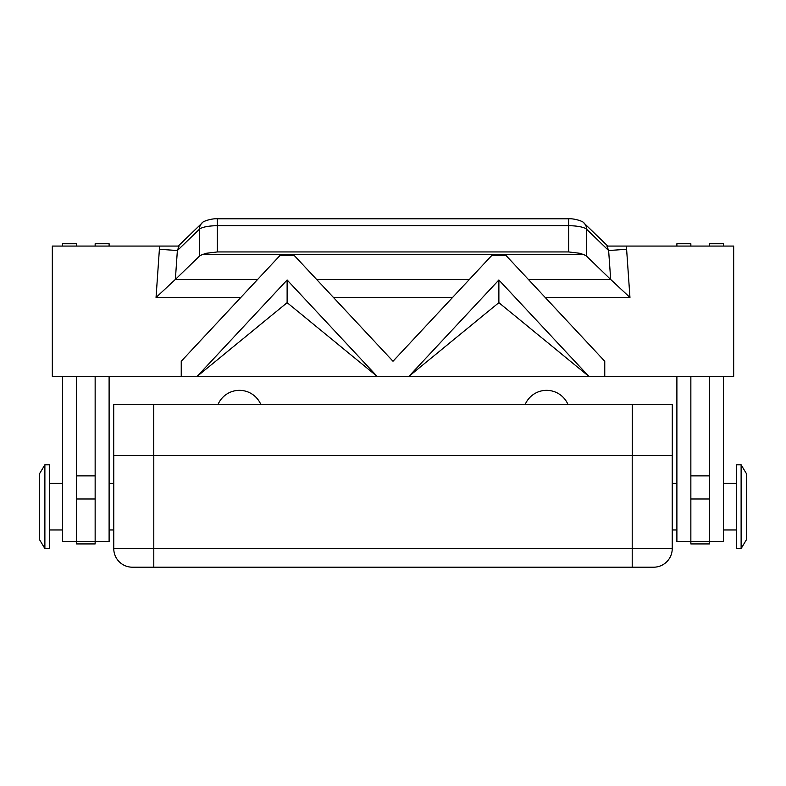 <?xml version="1.0" encoding="UTF-8"?>
<svg xmlns="http://www.w3.org/2000/svg" width="786" height="786" viewBox="0 0 786 786"><rect width="100%" height="100%" fill="white"/><g stroke="black" fill="none" stroke-linecap="round" stroke-linejoin="round"><path stroke-width="1.18" d="M113.764 455.497L113.764 548.579A18.618 18.618 0 0 0 132.382 567.197L653.618 567.197A18.618 18.618 0 0 0 672.236 548.579L672.236 455.497M525.254 404.309A23.266 23.266 0 0 1 567.905 404.309M218.095 404.309A23.266 23.266 0 0 1 260.746 404.309M632.258 404.309L632.258 455.497L672.285 455.497L672.285 404.309L113.715 404.309L113.715 455.497L153.742 455.497L153.742 404.309M741.119 506.695L741.119 548.579L746.7 539.275L746.7 474.115L741.119 464.811L741.119 506.695M741.119 464.811L736.462 464.811L736.462 548.579L741.119 548.579M44.881 464.811L44.881 548.579L49.538 548.579L49.538 464.811L44.881 464.811L39.3 474.115L39.3 539.275L44.881 548.579M709.473 541.593L723.434 541.593L723.434 376.386M109.107 376.386L109.107 541.593L95.145 541.593M545.189 297.462L629.95 297.462L610.683 279.482L528.398 279.482M629.95 297.462L626.609 249.28L608.629 250.528L610.683 279.482M159.794 246.067A29.927 27.923 136 0 0 159.391 249.28L177.371 250.528L199.369 229.276L199.369 256.246L175.366 279.433L177.371 250.528L179.07 246.067L52.328 246.067L52.328 376.386L733.672 376.386L733.672 246.067L606.93 246.067L608.629 250.528L586.631 229.276A9.304 8.685 -46 0 0 584.106 223.204A9.304 8.685 -46 0 0 583.998 223.096M159.391 249.28L156.05 297.462L175.366 279.433M199.369 256.246A18.618 4.814 0 0 1 202.739 254.507L206.02 253.318L217.349 251.942L568.651 251.942L579.98 253.318L583.261 254.507A18.618 4.814 0 0 1 586.631 256.246L586.631 229.276A18.618 4.814 0 0 0 579.98 226.702A18.618 4.814 0 0 0 568.651 225.71L568.651 251.942M583.202 254.448L202.798 254.448M393 361.255L491.741 255.499L506.017 255.499L604.758 361.255L604.758 376.376L588.871 376.376L498.874 279.993L408.887 376.376L377.113 376.376L287.126 279.993L197.129 376.376L181.242 376.376L181.242 361.255L279.983 255.499L294.259 255.499L393 361.255M583.261 254.507L202.739 254.507M287.126 279.993L287.126 302.659L197.129 376.376L181.242 376.376M498.874 279.993L498.874 302.659L408.887 376.376L377.113 376.376L287.126 302.659M294.259 255.499L293.335 254.792L280.907 254.792L279.983 255.499M506.017 255.499L505.093 254.792L492.665 254.792L491.741 255.499M604.758 376.376L588.871 376.376L498.874 302.659M610.634 279.433L586.631 256.246M76.527 376.386L76.527 543.922L95.145 543.922L95.145 376.386M709.473 376.386L709.473 543.922L690.855 543.922L690.855 376.386M95.145 246.067L95.145 243.748L109.107 243.748L109.107 246.067M76.527 246.067L76.527 243.748L62.566 243.748L62.566 246.067M76.527 541.593L62.566 541.593L62.566 376.386M709.473 246.067L709.473 243.748L723.434 243.748L723.434 246.067M676.893 246.067L676.893 243.748L690.855 243.748L690.855 246.067M676.893 376.386L676.893 541.593L690.855 541.593M632.258 455.497L153.742 455.497M632.209 455.497L632.209 567.197M653.618 567.197A18.618 18.618 0 0 0 672.236 548.579L113.764 548.579M119.217 561.744A18.618 18.618 0 0 0 132.382 567.197M153.791 567.197L153.791 455.497M202.002 223.096A9.304 8.685 46 0 0 201.894 223.204A9.304 8.685 46 0 0 199.369 229.276A18.618 4.814 0 0 1 206.02 226.702A18.618 4.814 0 0 1 217.349 225.71L217.349 218.803L568.651 218.803L568.651 225.71L217.349 225.71L217.349 251.942M156.05 297.462L240.811 297.462M333.441 297.462L452.559 297.462M257.602 279.482L175.317 279.482M469.35 279.482L316.65 279.482M626.609 249.28A29.927 27.923 44 0 0 626.206 246.067M76.527 475.874L95.145 475.874M76.527 498.972L95.145 498.972M76.527 541.475L95.145 541.475M709.473 475.874L690.855 475.874M709.473 498.972L690.855 498.972M709.473 541.475L690.855 541.475M672.236 529.961L676.893 529.961M113.764 483.419L109.107 483.419M723.434 529.961L736.462 529.961M62.566 483.419L49.538 483.419M568.651 218.803C573.593 218.282 583.831 221.269 584.106 223.204L607.775 246.067M178.226 246.067L201.894 223.204C202.169 221.269 212.407 218.282 217.349 218.803M49.538 529.961L62.566 529.961M723.434 483.419L736.462 483.419M109.107 529.961L113.764 529.961M672.236 483.419L676.893 483.419"/></g></svg>
